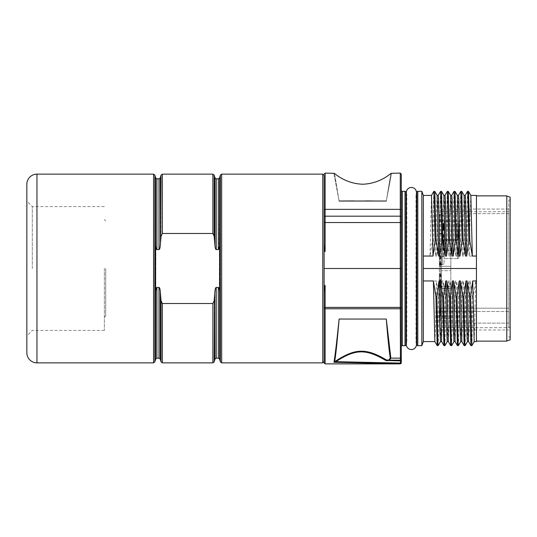 <?xml version="1.0" encoding="UTF-8"?>
<svg xmlns="http://www.w3.org/2000/svg" width="537" height="537" viewBox="0 0 537 537"><rect width="100%" height="100%" fill="white"/><g stroke="black" fill="none" stroke-linecap="round" stroke-linejoin="round"><path stroke-width="0.4" stroke-dasharray="2.69 2.01" d="M401.287 190.306L401.287 346.694M401.005 359.864L401.287 359.166A1.014 1.014 0 0 1 400.28 360.173L389.513 360.173L390.849 358.145L400.28 358.145A1.014 0.953 0 0 0 401.287 357.199L401.287 174.129M406.053 194.622L406.053 342.378M406.348 342.378L406.811 342.378A5.055 5.055 0 0 0 406.348 344.499L406.348 192.501A5.055 5.055 0 0 0 406.811 194.622L406.811 342.378L406.811 194.622L406.348 194.622M416.457 194.622L415.987 194.622A5.055 5.055 0 0 0 416.457 192.501L416.457 344.499A5.055 5.055 0 0 0 415.987 342.378L415.987 194.622L415.987 342.378L416.457 342.378M416.752 194.622L416.752 342.378M421.847 345.68L421.847 191.32M423.337 341.586L423.337 195.414M423.337 268.5L423.337 280.958L436.38 280.958L438.501 296.458L439.454 296.458L441.998 280.958L443.126 280.958L445.24 296.458L446.193 296.458L448.737 280.958L449.865 280.958L451.979 296.458L452.933 296.458L455.477 280.958L456.604 280.958L458.726 296.458L459.672 296.458L462.223 280.958L463.344 280.958L465.465 296.458L466.411 296.458L468.962 280.958L470.083 280.958L472.204 296.458L473.151 296.458L475.701 280.958L476.447 280.958L476.447 259.29L476.447 268.5L423.337 268.5L423.337 256.042L423.337 280.958M468.559 341.559L469.331 324.408L470.083 280.958M472.204 296.458L470.915 345.627M468.962 280.958L467.485 341.559M466.411 296.458L465.149 345.606M465.465 296.458L464.176 345.627M461.813 341.559L462.592 324.408L463.344 280.958M462.223 280.958L460.719 341.586M459.672 296.458L458.41 345.606M458.726 296.458L457.437 345.627M455.074 341.559L455.853 324.408L456.604 280.958M455.477 280.958L453.98 341.586M452.933 296.458L451.671 345.606M451.979 296.458L450.697 345.627M448.335 341.559L449.113 324.408L449.865 280.958M448.737 280.958L447.267 341.559M446.193 296.458L444.931 345.606M445.24 296.458L443.951 345.627M441.595 341.559L442.374 324.408L443.126 280.958M441.998 280.958L440.521 341.559M439.454 296.458L438.192 345.606M438.501 296.458L437.212 345.627M434.856 341.559L435.635 324.408L436.38 280.958M476.447 268.5L476.447 195.414M467.519 191.394L466.257 240.542L463.713 256.042L465.19 195.441M464.116 195.441L463.337 212.592L462.585 256.042L463.713 256.042M462.585 256.042L460.471 240.542L459.518 240.542L456.974 256.042L458.444 195.441M461.753 191.373L460.471 240.542M460.78 191.394L459.518 240.542M457.376 195.441L456.598 212.592L455.846 256.042L456.974 256.042M455.846 256.042L453.725 240.542L452.778 240.542L450.228 256.042L451.704 195.441M455.014 191.373L453.725 240.542M454.04 191.394L452.778 240.542M450.637 195.441L449.858 212.592L449.107 256.042L450.228 256.042M449.107 256.042L446.985 240.542L446.039 240.542L443.488 256.042L444.992 195.414M448.274 191.373L446.985 240.542M447.301 191.394L446.039 240.542M443.891 195.441L443.119 212.592L442.367 256.042L443.488 256.042M442.367 256.042L440.246 240.542L439.3 240.542L436.749 256.042L438.252 195.414M441.535 191.373L440.246 240.542M440.562 191.394L439.3 240.542M437.152 195.441L436.373 212.592L435.628 256.042L436.749 256.042M435.628 256.042L433.507 240.542L432.553 240.542L430.009 256.042L431.486 195.441M434.795 191.373L433.507 240.542M433.815 191.394L432.553 240.542M423.337 256.042L430.009 256.042M470.855 195.441L470.076 212.592L469.325 256.042L476.447 256.042M469.325 256.042L467.21 240.542L466.257 240.542M506.78 341.129L506.78 195.871M476.447 341.129L476.447 277.71L476.447 341.129M476.447 341.586L476.447 280.958M468.499 191.373L467.21 240.542M506.78 341.029L506.78 195.971L506.78 341.029M510.15 339.8L510.15 197.2M510.15 328.208L510.15 199.2L510.15 328.208L508.801 327.046L508.801 200.549L508.801 327.046L510.15 328.208M508.801 327.677L508.801 209.068L508.801 327.677L441.394 327.677L441.394 323.133L441.394 327.677L508.801 327.677M508.801 323.133L441.394 323.133L441.394 318.387L450.832 318.387L450.832 288.644L450.832 318.387L441.394 318.387L441.394 323.133L508.801 323.133M508.801 308.184L441.394 308.184L441.394 316.152L450.832 316.152L450.832 266.312L450.832 316.152L441.394 316.152L441.394 270.688L441.394 316.152L441.394 270.688L450.832 270.688L441.394 270.688L450.832 270.688L441.394 270.688L441.394 311.487L441.394 308.184L508.801 308.184M450.832 266.312L450.832 246.255L450.832 266.312L441.394 266.312L450.832 266.312L441.394 266.312L441.394 209.068L441.394 266.312L450.832 266.312M450.832 268.5L450.832 250.638L450.832 268.5M450.832 286.402L441.394 286.402L450.832 286.402M441.394 291.739L441.394 279.542L441.394 291.739M441.394 275.327L441.394 287.376L441.394 273.89L441.394 275.327L439.373 275.327L439.373 277.045L439.373 275.327L441.394 275.327M508.801 209.068L441.394 209.068L441.394 213.625L441.394 209.068L508.801 209.068M508.801 311.487L441.394 311.487L508.801 311.487M439.373 266.312L441.394 266.312L441.394 251.477L441.394 266.312L439.373 266.312L439.373 229.339L439.373 266.312L439.373 246.255L439.373 266.312L441.394 266.312L439.373 266.312M439.373 229.339L439.373 214.438L439.373 229.339L441.394 229.339L441.394 214.438L441.394 251.477L441.394 229.339L439.373 229.339M439.373 256.8L439.373 233.696L439.373 264.707L439.373 243.919L439.373 256.8L442.34 256.8L442.34 264.707L442.34 233.696L442.34 264.707L442.34 243.919L442.34 256.8L439.373 256.8M439.373 230.514L439.373 215.115L439.373 230.514L442.34 230.514L442.34 233.863L442.34 215.115L442.34 230.514L439.373 230.514M441.394 273.89L441.394 287.376L441.394 273.89L439.373 273.89L439.373 287.376L439.373 273.89L439.373 274.756L439.373 273.89L441.394 273.89M440.387 291.255L440.387 280.549L440.387 291.255M439.373 284.341L439.373 295.041L439.373 284.341M441.394 287.376L439.373 287.376L439.373 277.045L439.373 287.376L441.394 287.376M441.394 285.08L439.373 285.08L439.373 285.65L439.373 285.08L441.394 285.08L439.373 285.08M441.394 283.073L439.373 283.073M441.394 285.369L439.373 285.369M508.801 213.625L441.394 213.625L441.394 211.712L441.394 213.625L508.801 213.625M441.394 219.069L441.394 214.438L441.394 220.23L441.394 219.069L439.373 219.069L441.394 219.069M441.394 233.065L439.373 233.065L441.394 233.051M441.394 265.13L441.394 256.364L441.394 265.13L441.394 256.364L441.394 265.13L439.373 265.13L439.373 256.364L439.373 265.13L439.373 256.364L439.373 265.13L441.394 265.13M441.394 256.364L439.373 256.364L441.394 256.364M441.394 258.606L439.373 258.606L439.373 264.009L439.373 258.606L441.394 258.606L441.394 257.673L439.373 257.673L441.394 257.485L441.394 264.009L439.373 264.009L441.394 264.009L439.373 263.821L441.394 263.821L441.394 262.15L439.373 262.15L441.394 262.15L441.394 259.351L439.373 259.351L441.394 259.351L441.394 264.385L441.394 259.351L439.373 259.351L441.394 259.351L441.394 258.606L439.373 258.606M441.394 264.385L439.373 264.385M441.394 264.942L439.373 264.942M441.394 264.573L439.373 264.573M441.394 263.076L439.373 263.076M441.394 258.418L439.373 258.418M441.394 256.928L439.373 256.928M441.394 256.552L439.373 256.552M441.394 263.452L439.373 263.452M441.394 262.895L439.373 262.895M441.394 258.042L439.373 258.042M441.394 257.485L439.373 257.485L441.394 257.485M442.34 220.371L442.34 215.115L442.34 221.513L442.34 220.371L439.373 220.371L442.34 220.371L444.092 221.036L444.092 216.122L444.092 234.877L444.092 216.122L444.092 222.526L444.092 221.036L442.34 220.371M444.092 234.837L442.34 233.837L439.373 233.837L442.34 233.837L444.092 234.837M444.092 256.31L444.092 234.709L444.092 263.694L444.092 242.905L444.092 256.31L442.34 256.8L444.092 256.31M444.092 249.202L444.092 258.639L444.092 249.202M444.092 230.615L444.092 240.052L444.092 230.615M444.092 250.302L444.092 241.536L444.092 250.302L444.092 241.536L444.092 250.302L443.079 250.302L443.079 241.536L443.079 250.302L443.079 241.536L443.079 250.302L444.092 250.302M444.092 236.857L444.092 241.872L444.092 235.132L444.092 236.857L443.079 236.857L443.079 237.428L443.079 236.139L443.079 236.857L443.079 236.428L443.079 236.857L444.092 236.857L443.079 236.857M444.092 226.782L444.092 223.338L444.092 226.782L443.079 226.782L443.079 230.078L443.079 223.338L443.079 226.782M457.752 249.202L457.752 258.639L457.752 249.202M458.92 249.202L458.92 257.968L458.92 249.202M458.92 245.872L458.92 256.176L458.92 245.872M456.9 245.872L456.9 256.176L456.9 245.872M457.752 230.615L457.752 240.052L457.752 230.615M458.92 230.615L458.92 239.381L458.92 230.615M458.92 224.083L458.92 237.596L458.92 224.083M456.9 224.083L456.9 237.596L456.9 224.083M444.092 250.114L443.079 250.114M444.092 249.739L443.079 249.739M444.092 248.993L443.079 248.993L443.079 242.657L443.079 249.181L444.092 248.993L444.092 247.315L443.079 247.315L444.092 247.315L444.092 244.523L443.079 244.523L443.079 249.557L443.079 244.523L444.092 244.523L444.092 242.845L443.079 242.845L444.092 242.845L444.092 249.181L443.079 249.181L444.092 248.993M444.092 248.248L443.079 248.248M444.092 243.59L443.079 243.59M444.092 242.1L443.079 242.1M444.092 241.724L443.079 241.724L443.079 237.428L443.079 241.872L444.092 241.731L443.079 241.731M444.092 241.536L443.079 241.536L443.079 243.778L443.079 241.536L444.092 241.536M444.092 242.657L443.079 242.657L444.092 242.657M444.092 248.624L443.079 248.624M444.092 248.06L443.079 248.06M444.092 243.778L443.079 243.778M444.092 243.214L443.079 243.214M444.092 236.139L443.079 236.139L443.079 235.562L443.079 236.428L443.079 235.991L444.092 236.139M444.092 235.562L443.079 235.28L444.092 235.562M444.092 235.28L443.079 235.132L444.092 235.28M444.092 235.132L443.079 235.132L444.092 235.132M444.092 236.71L443.079 236.71M444.092 237.428L443.079 237.428L444.092 237.428M444.092 239.583L443.079 239.583L444.092 239.583M444.092 240.294L443.079 240.294M444.092 240.871L443.079 240.871L443.079 240.153L443.079 241.012L444.092 240.871M444.092 241.442L443.079 241.442L444.092 241.442M444.092 241.872L443.079 241.872L444.092 241.872M444.092 240.153L443.079 240.153M444.092 240.583L443.079 240.583L444.092 240.583M444.092 241.012L443.079 241.012L444.092 241.012M444.092 236.428L443.079 236.428L444.092 236.428M444.092 235.991L443.079 235.991L444.092 235.991M444.092 226.923L443.079 226.923M444.092 226.634L443.079 226.634M444.092 226.064L443.079 226.064M444.092 225.634L443.079 225.634M444.092 224.916L443.079 224.916M444.092 224.486L443.079 224.486M444.092 223.909L443.079 223.909M444.092 223.479L443.079 223.479M444.092 223.338L443.079 223.338L444.092 223.338M444.092 230.078L443.079 230.078L444.092 230.078M444.092 229.937L443.079 229.937M444.092 229.507L443.079 229.507M444.092 228.93L443.079 228.93M444.092 228.5L443.079 228.5M444.092 227.93L443.079 227.93M444.092 227.5L443.079 227.5M443.079 227.211L443.079 229.218L443.079 227.211L444.092 227.211L444.092 229.218L443.079 229.218L444.092 229.218L444.092 227.211L443.079 227.211M443.079 225.486L443.079 224.197L443.079 226.352L443.079 225.486L444.092 225.486L444.092 225.057L443.079 225.057M444.092 229.077L443.079 229.077M444.092 228.789L443.079 228.789M444.092 228.359L443.079 228.359M444.092 228.071L443.079 228.071M444.092 227.641L443.079 227.641M444.092 227.352L443.079 227.352M444.092 225.057L444.092 225.486M444.092 225.923L443.079 225.923M444.092 224.627L443.079 224.627M444.092 224.345L443.079 224.345M444.092 224.197L443.079 224.197L444.092 224.197M444.092 226.352L443.079 226.352L444.092 226.352M444.092 226.205L443.079 226.205M444.092 249.557L444.092 244.523L444.092 249.557L443.079 249.557M444.092 244.523L443.079 244.523L444.092 244.523M441.394 276.186L439.373 276.186L441.394 276.186M441.394 274.756L439.373 274.756L441.394 274.756M441.394 274.179L439.373 274.179L441.394 274.179M441.394 277.045L439.373 277.045L441.394 277.045M441.394 276.474L439.373 276.474L441.394 276.474M441.394 275.897L439.373 275.897L441.394 275.897M441.394 275.615L439.373 275.615L441.394 275.615M441.394 278.193L439.373 278.193L441.394 278.193M441.394 279.341L439.373 279.341L441.394 279.341M441.394 279.918L439.373 279.918M441.394 280.2L439.373 280.2M441.394 281.348L439.373 281.348L441.394 281.348M441.394 281.925L439.373 281.925M441.394 282.496L439.373 282.496L441.394 282.496M441.394 283.643L439.373 283.643L441.394 283.643M441.394 284.221L439.373 284.221L441.394 284.221M441.394 285.65L439.373 285.939L441.394 285.65M441.394 285.939L439.373 285.939L441.394 285.939M441.394 286.516L439.373 286.516L441.394 286.516M441.394 287.087L439.373 287.087L441.394 287.087M441.394 281.636L439.373 281.636M441.394 280.777L439.373 280.777M441.394 288.644L441.394 318.387L441.394 288.644L441.394 290.745L441.394 288.644L450.832 288.644L441.394 288.644M441.394 317.199L441.394 300.686L441.394 317.199L440.387 316.192L440.387 301.7L440.387 316.192L439.373 316.192L439.373 301.7L439.373 316.192M441.394 314.333L441.394 320.099L441.394 314.333M441.394 300.686L440.387 301.7L439.373 301.7M439.373 314.333L439.373 320.099L439.373 314.333M441.394 318.018L441.394 312.796L441.394 318.018L439.373 318.018L439.373 313.165L439.373 318.018L441.394 318.018M441.394 311.91L441.394 311.547L441.394 311.91L439.373 311.91L439.373 311.547L439.373 311.91L441.394 311.91M441.394 310.655L441.394 310.292L441.394 310.655L439.373 310.655L439.373 310.292L439.373 310.655L441.394 310.655M441.394 313.165L439.373 313.165L439.373 312.796L439.373 313.165L441.394 313.165M441.394 312.796L439.373 312.796L441.394 312.796M441.394 311.547L439.373 311.547L441.394 311.547M441.394 310.292L439.373 310.292L441.394 310.292M441.394 268.5L441.394 250.638L441.394 268.5M441.394 276.756L441.394 260.244L441.394 276.756L440.387 275.743L440.387 261.257L441.394 260.244M441.394 264.452L441.394 255.693L441.394 264.452L439.373 264.452L439.373 259.425L439.373 264.452L441.394 264.452M440.387 275.743L440.387 261.257L439.373 261.257L439.373 275.743L440.387 275.743M439.373 275.743L439.373 261.257M441.394 262.962L441.394 259.425L439.373 259.425L439.373 258.304L439.373 262.962L439.373 259.425L441.394 259.425L439.373 259.425L441.394 259.425L441.394 262.962L439.373 262.962M441.394 258.304L439.373 258.304L439.373 255.693L439.373 258.304L441.394 258.304M441.394 255.693L439.373 255.693L441.394 255.693M441.394 259.425L439.373 259.425M475.701 280.958L474.225 341.559M473.151 296.458L471.889 345.606M401.287 362.757A1.014 1.007 0 0 1 400.28 363.771L400.448 363.099A1.014 0.349 0 0 0 401.287 362.757L401.287 360.065M400.28 363.878L335.068 361.998A1.014 0.443 49 0 0 334.578 361.884C335.685 356.071 337.196 341.794 339.109 319.045C336.706 342.378 334.987 356.79 333.947 362.267L335.417 361.213L335.84 361.676L400.448 363.099L400.28 307.399L401.287 307.379L401.287 268.5M388.66 359.978L390.271 357.984A1.014 0.946 -8.2 0 0 390.849 358.145L386.291 319.045L339.109 319.045M324.113 361.522L324.113 308.332A1.014 0.43 180 0 0 325.12 308.762L325.12 363.878M324.227 289.98L325.12 285.577L324.113 287.241L324.113 304.378L324.113 244.557M322.764 362.871L322.764 174.129M324.113 222.553L324.113 175.478L324.113 249.759L324.113 222.553L325.12 222.533L325.12 251.423L324.308 247.953M324.12 244.697L324.14 245.396M324.153 245.798L324.194 246.557M324.932 285.516L324.113 285.516L324.113 287.241L324.113 249.759L324.113 251.484L325.12 251.423M324.194 290.443L324.16 291.148M324.14 291.578L324.113 292.484M324.113 292.819L324.113 287.241M325.12 285.577L325.12 307.399L400.28 307.399L400.28 268.5L324.113 268.5L324.113 285.516M339.109 201.019C332.987 164.389 332.987 164.389 339.109 201.019C332.074 164.013 332.074 164.013 339.109 201.019L339.82 201.013M386.291 201.019C393.326 164.013 393.326 164.013 386.291 201.019C392.413 164.389 392.413 164.389 386.291 201.019L372.376 200.952M324.113 251.484L324.113 268.5M324.113 304.378L324.113 293.155M354.004 200.952L365.086 200.945M324.113 249.759L324.932 251.484M219.351 289.537L219.633 177.848M219.573 245.939L219.532 246.322M218.66 249.369L218.331 178.848M214.82 243.999L214.914 245.288C215.149 248.02 215.585 249.443 216.216 249.564L218.331 249.564M155.596 359.152L155.878 247.463M219.633 291.712L219.633 359.152M212.88 362.871L212.88 303.526L162.342 303.526L162.342 362.871M212.88 303.526L214.182 300.733L214.182 361.871M213.464 233.837L212.88 233.474L162.322 233.474M162.342 174.129L162.342 233.474L161.04 236.267L161.04 175.129M160.704 240.106L160.469 243.093M160.315 177.848L160.315 245.288C160.073 248.02 159.643 249.443 159.012 249.564L156.898 249.564L155.918 247.671M155.649 291.061L155.696 290.678M156.562 287.631L159.012 287.436C159.643 287.557 160.073 288.98 160.315 291.712L160.402 293.001M160.469 293.907L160.845 298.525M161.134 301.432L161.751 303.15M161.758 303.163L162.342 303.526M214.518 296.894L214.753 293.907M214.914 359.152L214.914 291.712C215.149 288.98 215.585 287.557 216.216 287.436L218.331 287.436L219.304 289.329M214.753 243.093L214.384 238.475M214.189 236.34L214.182 175.129M214.095 235.568L213.478 233.85M26.85 352.755L26.85 184.245M26.85 268.5L26.85 201.093L26.85 268.5M32.321 268.5L32.321 206.564L32.321 268.5M104.366 268.5L104.366 330.436L104.366 268.5M105.715 268.5L105.715 316.018L105.715 268.5M390.271 357.984C389.057 350.252 387.727 337.27 386.291 319.045M335.417 361.213C354.856 348.506 365.811 347.681 386.546 360.005L388.009 359.991M335.068 361.998L335.84 361.676C355.125 349.05 365.764 348.567 385.828 360.515L400.448 360.844A1.014 0.349 0 0 0 401.287 360.502M389.124 360.173L386.546 360.005A1.014 0.342 124.4 0 0 385.828 360.515M400.28 360.173L387.07 360.173L386.902 360.844M405.012 191.32L405.012 345.68M402.3 191.32L402.3 345.68M406.019 192.32L406.019 344.68M416.779 344.68L416.779 192.32M417.793 345.68L417.793 191.32M439.373 251.477L441.394 251.477L439.373 251.477M439.373 249.202L441.394 249.202L439.373 249.202M444.092 230.521L442.34 230.514L444.092 230.521M401.287 308.332A1.014 0.43 0 0 1 400.28 308.762L325.12 308.762L325.12 307.399L324.113 307.379M400.28 268.5L400.28 173.122M401.287 222.553L325.12 222.533L325.12 216.189L400.28 216.189A1.014 0.886 0 0 1 401.287 217.069M401.287 209.98A1.014 0.624 0 0 0 400.28 209.356L325.12 209.356L325.12 216.189A1.014 0.886 180 0 0 324.113 217.069M325.12 173.122L325.12 209.356A1.014 0.624 180 0 0 324.113 209.98M221.66 174.129L221.66 362.871M220.358 175.129L220.358 361.871M216.216 249.564L216.216 178.848M212.88 233.474L212.88 174.129M159.012 178.848L159.012 249.564M156.898 178.848L156.898 249.564M155.596 177.848L155.596 245.288M154.864 175.129L154.864 361.871M153.562 174.129L153.562 362.871M36.959 362.871L36.959 174.129M156.898 358.152L156.898 287.436M159.012 358.152L159.012 287.436M160.315 359.152L160.315 291.712M161.04 361.871L161.04 300.733M214.914 245.288L214.914 177.848M216.216 287.436L216.216 358.152M218.331 287.436L218.331 358.152M387.07 360.173L389.513 360.173A1.014 0.973 90 0 1 388.936 359.978M508.801 336.451L510.15 337.8M508.801 200.549L510.15 199.2M441.394 330.007L508.801 330.007M450.832 246.255L439.373 246.255M440.387 295.041L441.394 296.055L440.387 295.041L439.373 295.041L440.387 295.041M440.387 280.549L441.394 279.542L440.387 280.549L439.373 280.549L440.387 280.549M441.394 211.712L508.801 211.712M441.394 233.024L439.373 233.024L441.394 233.024M441.394 214.438L439.373 214.438L441.394 214.438M441.394 220.23L439.373 220.23M439.373 264.707L442.34 264.707L439.373 264.707M439.373 233.696L442.34 233.696L439.373 233.696M439.373 243.919L442.34 243.919L444.092 242.905M439.373 233.863L442.34 233.863L444.092 234.877L442.34 233.863L439.373 233.863M439.373 215.115L442.34 215.115L439.373 215.115M439.373 221.513L442.34 221.513L444.092 222.526M444.092 234.709L442.34 233.696L444.092 234.709M444.092 263.694L442.34 264.707L444.092 263.694M444.092 216.122L442.34 215.115L444.092 216.122M457.752 258.639L444.092 258.639L457.752 258.639L458.92 257.968L457.752 258.639M457.752 239.764L444.092 239.764L457.752 239.764L458.92 240.442L457.752 239.764M456.9 242.227L458.92 242.227L456.9 242.227M456.9 256.176L458.92 256.176L456.9 256.176M457.752 240.052L444.092 240.052L457.752 240.052L458.92 239.381L457.752 240.052M457.752 221.184L444.092 221.184L457.752 221.184L458.92 221.855L457.752 221.184M456.9 237.596L458.92 237.596L456.9 237.596M456.9 223.64L458.92 223.64L456.9 223.64M450.832 290.745L441.394 290.745M439.373 320.099L441.394 320.099M439.373 308.574L441.394 308.574M439.373 308.876L441.394 308.876M439.373 319.797L441.394 319.797M450.832 250.638L441.394 250.638M450.832 286.362L441.394 286.362M104.366 206.564L32.321 206.564L26.85 201.093M104.366 330.436L32.321 330.436L26.85 335.907M105.715 316.018L104.366 317.367M105.715 220.982L104.366 219.633"/><path stroke-width="0.81" d="M406.348 342.378L406.019 344.68A1.014 1.014 0 0 1 405.012 345.68L402.3 345.68L402.3 191.32L405.012 191.32A1.014 1.014 0 0 1 406.019 192.32L406.348 194.622M402.3 191.32A1.014 1.014 0 0 1 401.287 190.306L401.287 362.757A1.014 0.349 180 0 1 400.448 363.099L400.28 363.878L401.287 362.871M402.3 345.68A1.014 1.014 0 0 0 401.287 346.694L401.287 307.379L400.28 307.399L400.448 363.099L335.84 361.676C355.125 349.05 365.764 348.567 385.828 360.515L400.448 360.844A1.014 0.349 180 0 0 401.287 360.502L401.287 357.199A1.014 0.953 180 0 1 400.28 358.145L390.849 358.145L389.513 360.173L387.07 360.173L400.28 360.173L389.513 360.173A1.014 0.973 -90 0 1 388.936 359.978L386.546 360.005L387.07 360.173L386.902 360.844M416.457 192.501A5.055 5.055 0 0 0 411.402 187.447A5.055 5.055 0 0 0 406.348 192.501L406.348 344.499A5.055 5.055 0 0 0 411.402 349.553A5.055 5.055 0 0 0 416.457 344.499L416.457 192.501M416.457 342.378L416.457 194.622M417.793 191.32L417.793 345.68L421.847 345.68L421.847 191.32L417.793 191.32A1.014 1.014 0 0 0 416.779 192.32L416.752 194.622M417.793 345.68A1.014 1.014 0 0 1 416.779 344.68L416.752 342.378M421.847 345.68L423.337 341.586L423.337 280.958L433.379 280.958L434.856 341.559L437.192 345.606L435.93 296.458L433.379 280.958M421.847 191.32L423.337 195.414L431.513 195.414L433.01 256.042L435.131 240.542L436.078 240.542L438.628 256.042L439.749 256.042L441.87 240.542L442.824 240.542L445.368 256.042L446.495 256.042L448.61 240.542L449.563 240.542L452.107 256.042L453.235 256.042L455.356 240.542L456.302 240.542L458.846 256.042L459.974 256.042L462.095 240.542L463.042 240.542L465.592 256.042L466.713 256.042L468.835 240.542L469.781 240.542L472.332 256.042L476.447 256.042L476.447 341.586L474.198 341.586L472.701 280.958L476.447 280.958M467.083 280.958L468.559 341.559L470.895 345.606L469.627 296.458L467.083 280.958L465.955 280.958L463.84 296.458L462.887 296.458L460.343 280.958L461.813 341.559L464.149 345.606L462.887 296.458M474.225 341.559L471.889 345.606L470.889 345.606M461.827 341.586L460.719 341.586L459.967 324.408L459.216 280.958L460.343 280.958M459.216 280.958L457.101 296.458L456.148 296.458L453.604 280.958L455.074 341.559L457.41 345.606L456.148 296.458M455.087 341.586L453.98 341.586L453.228 324.408L452.476 280.958L453.604 280.958M452.476 280.958L450.355 296.458L449.409 296.458L446.858 280.958L448.335 341.559L450.671 345.606L449.409 296.458M448.348 341.586L447.24 341.586L446.489 324.408L445.737 280.958L446.858 280.958M445.737 280.958L443.616 296.458L442.669 296.458L440.118 280.958L441.595 341.559L443.931 345.606L442.669 296.458M441.609 341.586L440.494 341.586L439.743 324.408L438.998 280.958L440.118 280.958M438.998 280.958L436.876 296.458L435.93 296.458M476.447 268.5L423.337 268.5M472.701 280.958L470.58 296.458L469.627 296.458M468.573 341.586L467.459 341.586L467.083 337.155L465.955 280.958M467.485 341.559L465.123 345.627L464.807 342.183L463.84 296.458M465.123 345.627L464.149 345.606M460.746 341.559L458.383 345.627L458.061 342.183L457.101 296.458M458.383 345.627L457.41 345.606M454.007 341.559L451.644 345.627L451.322 342.183L450.355 296.458M451.644 345.627L450.671 345.606M447.267 341.559L444.904 345.627L444.582 342.183L443.616 296.458M444.904 345.627L443.931 345.606M440.521 341.559L438.165 345.627L437.843 342.183L436.876 296.458M438.165 345.627L437.185 345.606M423.337 280.958L423.337 195.414M423.337 256.042L433.01 256.042M468.835 240.542L467.868 194.817L467.546 191.373L465.19 195.441M464.102 195.414L465.217 195.414L465.586 199.845L466.713 256.042M465.592 256.042L464.116 195.441L461.753 191.373L460.78 191.394L458.444 195.441M463.042 240.542L461.78 191.394M462.095 240.542L460.806 191.373M457.363 195.414L458.47 195.414L458.846 199.845L459.974 256.042M458.846 256.042L457.376 195.441L455.014 191.373L454.04 191.394L451.704 195.441M456.302 240.542L455.04 191.394M455.356 240.542L454.067 191.373M450.624 195.414L451.731 195.414L452.107 199.845L453.235 256.042M452.107 256.042L450.637 195.441L448.274 191.373L447.301 191.394L444.965 195.441M449.563 240.542L448.301 191.394M448.61 240.542L447.328 191.373M443.877 195.414L444.992 195.414L445.368 199.845L446.495 256.042M445.368 256.042L443.891 195.441L441.535 191.373L440.562 191.394L438.226 195.441M442.824 240.542L441.562 191.394M441.87 240.542L440.582 191.373M437.138 195.414L438.252 195.414L438.628 199.845L439.749 256.042M438.628 256.042L437.152 195.441L434.795 191.373L433.815 191.394L431.486 195.441M436.078 240.542L434.816 191.394M435.131 240.542L433.842 191.373M476.447 195.871L506.78 195.871L506.78 341.129L476.447 341.129M470.842 195.414L476.447 195.414L476.447 256.042M472.332 256.042L470.855 195.441L468.519 191.394L467.546 191.373M469.781 240.542L468.519 191.394M506.78 195.971L510.15 197.2L510.15 339.8L506.78 341.029M471.869 345.627L470.58 296.458M406.053 342.378L406.053 194.622M401.287 360.502L401.287 359.159A1.014 1.014 0 0 1 400.28 360.173A1.014 1.014 180 0 0 401.287 359.159A1.014 1.014 0 0 1 400.28 360.173M400.28 173.122L400.28 209.356L325.12 209.356L325.12 173.122L334.323 173.33C342.633 180.143 352.097 183.782 362.717 184.245C373.322 183.775 382.774 180.137 391.077 173.33L400.28 173.122L401.287 174.129L401.287 268.5L400.28 268.5L401.287 268.5M401.287 362.757A1.014 1.007 180 0 1 400.28 363.771L333.947 362.267L335.84 361.676L335.417 361.213C354.856 348.513 365.804 347.681 386.546 360.005L387.07 360.173M335.068 361.998A1.014 0.443 49 0 0 334.578 361.884L333.947 362.267C334.987 356.79 336.706 342.378 339.109 319.045L386.291 319.045L339.109 319.045L386.291 319.045L390.849 358.145A1.014 0.946 171.8 0 1 390.271 357.984L388.936 359.978M401.287 308.332A1.014 0.43 180 0 1 400.28 308.762L325.12 308.762A1.014 0.43 0 0 1 324.113 308.332L324.113 175.478L322.764 174.129L322.764 362.871L324.113 361.522L324.113 362.871L324.113 304.378M324.113 232.622L324.113 175.478M324.113 243.845L324.113 243.845C324.328 249.309 324.663 251.833 325.12 251.423L324.113 251.484M324.14 245.396L324.153 245.798M324.227 289.98L324.194 290.443M324.16 291.148L324.14 291.578M324.113 292.484L324.113 292.819M339.109 201.019C332.074 164.013 332.074 164.013 339.109 201.019L386.291 201.019C393.326 164.013 393.326 164.013 386.291 201.019L339.109 201.019C332.987 164.389 332.987 164.389 339.109 201.019L386.291 201.019C392.413 164.389 392.413 164.389 386.291 201.019M324.113 268.5L400.28 268.5L400.28 307.399L325.12 307.399L325.12 285.577L324.113 287.241M324.113 285.516L324.932 285.516M324.113 293.155C324.321 287.718 324.657 285.187 325.12 285.577M324.932 251.484L324.113 249.759M339.82 201.013L354.004 200.952M365.086 200.945L372.376 200.952M216.216 287.436C215.585 287.557 215.149 288.98 214.914 291.712L214.182 300.733L212.88 303.526L162.342 303.526L161.04 300.733L160.315 291.712C160.073 288.98 159.643 287.557 159.012 287.436L156.898 287.436C156.267 287.557 155.837 288.98 155.596 291.712L155.596 245.288C155.837 248.02 156.267 249.443 156.898 249.564L159.012 249.564C159.643 249.443 160.073 248.02 160.315 245.288L161.04 236.267L162.342 233.474L162.342 174.129L212.88 174.129L212.88 233.474L214.182 236.267L214.914 245.288C215.149 248.02 215.585 249.443 216.216 249.564L218.331 249.564C218.955 249.443 219.391 248.02 219.633 245.288L219.633 291.712C219.391 288.98 218.955 287.557 218.331 287.436L216.216 287.436L216.216 358.152L218.331 358.152L219.633 359.152L220.358 361.871L221.66 362.871L221.66 174.129L322.764 174.129M221.66 362.871L322.764 362.871M216.216 249.564L216.216 178.848L218.331 178.848L219.633 177.848L219.573 245.939M219.532 246.322L218.66 249.369M212.88 233.474L162.342 233.474M216.216 358.152L214.914 359.152L214.182 361.871L212.88 362.871L212.907 303.526M160.469 243.093L160.315 177.848L161.04 175.129L160.704 240.106M155.596 245.288L155.596 177.848L154.864 175.129L154.864 361.871L155.596 359.152L155.649 291.061M155.696 290.678L156.562 287.631M160.402 293.001L160.469 293.907M160.845 298.525L161.046 300.747M161.08 301.076L161.134 301.432M214.182 361.871L214.518 296.894M214.753 293.907L214.914 359.152M214.82 243.999L214.753 243.093M214.384 238.475L214.189 236.34M212.88 174.129L214.182 175.129L214.182 236.253M214.149 235.924L214.095 235.568M153.562 362.871L36.959 362.871A10.109 10.109 0 0 1 26.85 352.755L26.85 184.245A10.109 10.109 0 0 1 36.959 174.129L153.562 174.129L153.562 362.871L154.864 361.871M388.009 359.991L388.66 359.978M385.828 360.515A1.014 0.342 124.4 0 1 386.546 360.005M339.109 319.045C337.196 341.8 335.685 356.078 334.578 361.884L335.417 361.213M386.291 319.045C387.727 337.27 389.057 350.252 390.271 357.984M405.012 345.68L405.012 191.32M406.019 344.68L406.019 192.32M416.779 192.32L416.779 344.68M400.28 363.878L325.12 363.878L325.12 307.399L324.113 307.379M401.287 209.98A1.014 0.624 180 0 0 400.28 209.356L400.28 268.5M401.287 217.069A1.014 0.886 180 0 0 400.28 216.189L325.12 216.189L325.12 209.356A1.014 0.624 0 0 0 324.113 209.98M401.287 222.553L325.12 222.533L325.12 216.189A1.014 0.886 0 0 0 324.113 217.069M325.12 251.423L325.12 222.533L324.113 222.553M220.358 361.871L220.358 175.129L221.66 174.129M218.331 178.848L218.331 249.564M212.88 362.871L162.342 362.871L162.342 303.526M159.012 249.564L159.012 178.848L156.898 178.848L155.596 177.848M156.898 249.564L156.898 178.848M36.959 362.871L36.959 174.129M156.898 287.436L156.898 358.152L155.596 359.152M159.012 287.436L159.012 358.152L156.898 358.152M160.315 291.712L160.315 359.152L161.04 361.871L161.04 300.733M216.216 178.848L214.914 177.848L214.914 245.288M218.331 358.152L218.331 287.436M219.633 359.152L219.633 291.712M423.337 341.586L434.869 341.586M401.287 359.159L400.924 359.938L401.287 359.159M325.12 363.878L324.113 362.871M325.12 173.122L324.113 174.129M219.633 177.848L220.358 175.129M161.04 175.129L162.342 174.129M160.315 177.848L159.012 178.848M154.864 175.129L153.562 174.129M159.012 358.152L160.315 359.152M162.342 362.871L161.04 361.871M214.914 177.848L214.182 175.129"/></g></svg>
